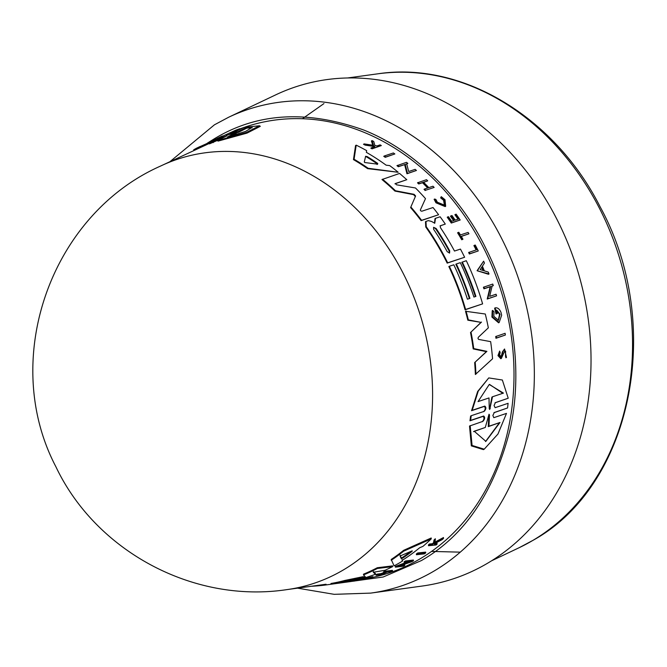 <?xml version="1.0" encoding="UTF-8"?>
<svg xmlns="http://www.w3.org/2000/svg" width="667" height="667" viewBox="0 0 667 667"><rect width="100%" height="100%" fill="white"/><g stroke="black" fill="none" stroke-linecap="round" stroke-linejoin="round"><path stroke-width="1" d="M339.311 583.116L383.158 577.013L421.369 560.58C464.966 535.601 494.647 491.446 510.405 428.114C523.62 366.975 511.606 299.433 486.535 249.775C462.448 199.525 417.575 151.459 363.732 130.032C306.828 109.738 256.895 112.74 213.94 139.028L207.279 143.197M416.408 554.727L416.391 553.91A232.099 190.82 -106.6 0 0 417.734 552.968L425.679 552.109L425.696 552.926A234.059 192.43 73.4 0 1 424.362 553.86L416.408 554.727A232.791 191.387 73.4 0 0 417.75 553.785L417.734 552.968M366.725 578.106L372.886 576.638L372.903 577.347A234.3 192.63 -106.6 0 0 484.984 250.692A234.3 192.63 -106.6 0 0 245.031 127.08M359.355 579.315L366.717 577.48L366.642 578.289C353.727 580.974 366.375 579.239 371.552 577.622L372.903 577.347C366.4 579.373 350.483 581.566 366.733 578.189L359.371 580.007L359.355 579.315M434.367 543.53L437.052 543.272L437.068 544.13A234.059 192.43 73.4 0 1 436.06 544.981L428.497 545.723A232.85 191.437 73.4 0 0 429.506 544.872L432.424 544.589A233.317 191.821 73.4 0 0 433.5 543.663L434.067 540.837A232.85 191.437 73.4 0 0 435.343 539.661L434.651 543.138L443.497 538.436A234.059 192.43 -106.6 0 1 442.188 539.636L434.551 543.638L434.392 544.397L437.068 544.13M428.497 545.723L428.472 544.864A232.166 190.87 -106.6 0 0 429.481 544.005L432.408 543.722A232.633 191.254 -106.6 0 0 433.483 542.796L434.05 539.953A232.166 190.87 -106.6 0 0 435.326 538.769L435.343 539.661M434.634 542.271L443.472 537.544L443.497 538.436M353.86 580.432L354.169 580.39A233.267 191.779 -106.6 0 0 354.219 580.382L354.886 580.29L354.902 580.982L354.227 581.074L354.219 580.382M380.765 573.662L380.782 574.379L377.414 574.821A232.85 191.437 73.4 0 1 376.055 575.279L376.038 574.562A232.166 190.87 -106.6 0 0 377.397 574.095L380.765 573.662A232.7 191.312 -106.6 0 0 384 572.503M380.782 574.379A233.392 191.879 -106.6 0 0 386.902 572.128L383.533 572.561L383.517 571.827A232.166 190.87 -106.6 0 0 384.876 571.286L392.429 570.327L392.446 571.06A234.059 192.43 73.4 0 1 391.087 571.594L387.344 572.078A233.467 191.938 73.4 0 1 381.232 574.329L384.976 573.837A234.059 192.43 73.4 0 1 383.617 574.304L376.055 575.279M384.417 573.186L384.959 573.12L384.976 573.837M402.134 565.091L404.694 564.774L404.711 565.533A234.059 192.43 73.4 0 1 403.36 566.208L395.406 567.175L409.73 561.864L404.135 562.523A232.791 191.387 -106.6 0 0 405.478 561.739L413.423 560.814A234.059 192.43 73.4 0 1 412.089 561.589L398.958 566.233L404.711 565.533M395.406 567.175L395.389 566.416L406.862 562.198M404.135 562.523L404.119 561.739A232.099 190.82 -106.6 0 0 405.461 560.964L413.407 560.038L413.423 560.814M402.101 559.613L402.118 560.405A231.691 190.487 73.4 0 0 419.635 547.765L422.92 546.373A231.983 190.72 73.4 0 0 431.232 538.886L431.216 537.986L403.618 550.333L403.635 551.184L431.232 538.886M402.476 561.097A231.983 190.72 73.4 0 1 394.105 565.874L391.204 559.463A228.856 188.152 -106.6 0 0 403.618 550.333M330.99 584.175L330.974 583.483A228.856 188.152 -106.6 0 0 344.897 580.44L363.398 576.621L363.415 577.339L365.258 576.73L363.507 574.921A229.54 188.719 -106.6 0 0 377.314 568.501L392.655 566.625L385.117 570.277L373.245 572.244L375.454 574.27A231.983 190.72 73.4 0 1 363.507 578.206L343.73 581.991L353.869 580.632A231.983 190.72 73.4 0 1 346.265 582.091L330.99 584.175A229.54 188.719 -106.6 0 0 344.914 581.149L363.415 577.339M363.507 574.921L363.49 574.179A228.856 188.152 -106.6 0 0 377.297 567.734L392.638 565.858L392.655 566.625M373.228 571.502L375.438 573.537L375.454 574.27M495.448 402.534L494.055 405.503L495.114 407.679L508.096 403.31L507.57 407.954L493.913 412.723M494.364 412.423L492.863 415.449L493.805 417.675L506.495 413.39L497.974 434.025L484.234 449.183L483.475 449.633L471.336 445.873L469.518 426.046L482.883 421.361C484.926 419.068 485.184 417.284 483.658 416.008L470.627 420.402L470.902 418.051L471.236 415.708L484.234 411.339C486.201 409.071 486.385 407.32 484.776 406.095L472.178 410.322L478.239 391.112L488.744 377.914L502.359 380.015L508.221 398.224L495.273 402.668M482.224 421.752C484.275 419.46 484.534 417.675 483.008 416.391L469.977 420.785L470.594 416.091L471.236 415.708M483.6 411.714C485.568 409.446 485.759 407.695 484.159 406.461L471.552 410.697L477.647 391.471L488.744 377.914M508.221 398.224L495.014 402.818M505.378 335.026L495.956 338.277A232.166 190.87 -106.6 0 0 495.698 336.56L505.111 333.308A234.125 192.48 73.4 0 1 505.378 335.026L496.481 337.961A232.85 191.437 -106.6 0 0 496.223 336.251M506.045 355.92L504.844 350.65L501.376 358.396L498.524 355.286L499.641 351.075L500.175 352.61L499.575 354.936L501.184 356.678L501.976 355.419L501.426 355.744L502.418 351.876L504.544 348.999L506.478 357.462L506.045 355.92L505.503 356.245L505.603 351.184M506.478 357.462L505.928 357.787L505.503 356.245M501.376 358.396L500.825 358.729L497.974 355.611L499.641 351.075M489.011 273.97L488.511 274.27L477.08 270.727L483.633 261.189A234.125 192.48 73.4 0 1 484.459 263.04L482.391 266.2A233.692 192.129 73.4 0 1 484.35 270.869L488.261 272.078A234.125 192.48 73.4 0 1 489.011 273.97L477.08 270.727M496.565 295.84L487.218 299.041L490.162 286.768L483.942 288.819A232.166 190.87 -106.6 0 0 483.408 287.26L492.738 284.059A234.125 192.48 73.4 0 1 493.28 285.618L492.129 285.993L489.67 296.348L496.073 294.239A234.125 192.48 73.4 0 1 496.565 295.84L487.719 298.749L490.654 286.477L484.442 288.519A232.85 191.437 -106.6 0 0 483.909 286.968M493.28 285.618L491.629 286.285M499.149 322.511L498.633 322.82L491.929 317.067L492.221 310.73L492.73 310.422L494.03 311.906L493.813 316.308L498.491 320.285L500.042 314.257L496.632 310.063A233.617 192.071 -106.6 0 1 497.44 313.39L496.556 313.682A233.492 191.963 73.4 0 0 495.122 307.896C497.574 307.412 499.533 308.921 501.009 312.431A234.125 192.48 -106.6 0 1 501.651 315.233L499.149 322.511L492.438 316.767L492.73 310.422M498.216 320.427L499.533 314.557L497.324 310.864M497.44 313.39L496.04 313.982A232.8 191.396 -106.6 0 0 494.614 308.196L495.122 307.896M475.371 296.582A230.715 189.686 -106.6 0 0 461.797 262.306L466.291 260.697A231.983 190.72 73.4 0 1 482.6 303.877L465.599 309.48A229.54 188.719 -106.6 0 0 449.333 266.266L453.818 264.799A230.19 189.245 73.4 0 1 467.425 299.2L469.918 298.374A230.549 189.545 -106.6 0 0 456.311 263.974L460.297 262.665A231.124 190.012 73.4 0 1 473.912 297.065L475.913 296.406A231.407 190.253 -106.6 0 0 462.289 262.014M482.6 303.877L465.091 309.78A228.856 188.152 -106.6 0 0 448.841 266.558L449.333 266.266M469.385 298.558A229.857 188.978 -106.6 0 0 455.819 264.265L456.311 263.974M475.363 374.487A228.856 188.152 -106.6 0 0 474.662 362.573L486.36 351.667L473.195 348.908A228.856 188.152 -106.6 0 0 470.518 332.525L480.99 322.369L467.825 320.185A228.856 188.152 -106.6 0 0 465.516 311.272L485.293 314.015A231.983 190.72 73.4 0 1 488.336 327.83L478.264 337.344L477.997 338.519L478.606 339.403L490.654 341.646A231.983 190.72 73.4 0 1 492.546 358.796L475.363 374.487M440.37 225.704L440.428 227.639A231.124 190.02 73.4 0 1 454.494 251.05L460.447 249.091A231.983 190.72 73.4 0 1 464.632 257.254L447.182 263.115A228.856 188.152 -106.6 0 0 425.763 227.013L425.488 221.736L425.988 221.444L426.263 226.713A229.54 188.719 -106.6 0 1 447.674 262.823L447.182 263.115M415.091 196.273L413.54 194.631L414.065 194.322L415.608 195.965L410.597 207.595A228.856 188.152 -106.6 0 1 421.11 220.627L438.611 214.732A231.983 190.72 73.4 0 0 433.016 207.529L421.727 211.256L420.569 210.714L420.352 209.98L425.496 198.624A231.983 190.72 73.4 0 0 415.491 187.977L396.565 184.809L395.356 183.575M444.397 205.353L443.613 200.292L440.645 197.882L441.154 197.574L444.122 199.992L444.672 205.219L437.36 202.218L435.884 199.45L434.634 199.024L436.485 202.51L445.664 206.286L444.997 199.7L441.254 196.673L441.154 197.574M445.664 206.286L445.156 206.587L435.976 202.81L434.117 199.325L434.634 199.024M340.612 582.866L333.75 583.875M207.654 143.013L222.344 136.376M214.599 140.529L214.215 140.237L196.298 148.307L193.68 149.808L194.08 150.117M222.878 137.852L222.219 137.36L226.838 135.826M228.606 117.259A250.308 205.786 -106.6 0 1 503.335 241.854A250.308 205.786 -106.6 0 1 434.359 570.86A250.308 205.786 -106.6 0 1 370.652 593.113L422.103 586.06A258.329 212.389 -106.6 0 0 559.038 223.537A258.329 212.389 -106.6 0 0 275.504 94.956L228.606 117.259L214.432 124.812L170.16 161.497M365.549 156.345L367.083 156.528A231.124 190.012 73.4 0 1 377.73 163.432L377.63 164.165L364.732 162.523L364.299 161.973L365.641 156.236M400.092 556.003L411.964 550.934L412.031 551.359A231.124 190.012 73.4 0 1 402.601 558.179L401.267 558.679L400.083 556.036M226.63 135.318L238.119 131.616L246.115 127.58L252.034 127.464L245.564 131.416L227.489 136.985L235.476 132.941L226.23 135.384M217.184 138.369L222.319 135.985L214.124 139.912L222.044 136.793L202.276 145.614M434.492 223.253L434.992 218.618L435.493 218.326L434.776 223.22L431.491 221.427L428.347 220.61L425.988 221.444M435.493 218.326L440.112 216.758A231.983 190.72 -106.6 0 1 445.289 224.07L440.028 225.93M243.455 127.63A234.3 192.63 -106.6 0 0 240.037 128.873M413.54 194.631L394.931 191.07A228.856 188.152 -106.6 0 0 381.966 179.531L399.591 173.437L406.803 179.69L395.414 183.533M406.803 179.69L394.939 183.825M398.216 172.269L367.592 168.634A228.856 188.152 -106.6 0 0 353.468 159.613L355.553 145.548L356.203 145.156A231.983 190.72 73.4 0 1 366.675 150.642L366.358 152.343A231.691 190.487 73.4 0 1 386.11 165.166L389.711 165.616A231.983 190.72 73.4 0 1 398.216 172.269L368.176 168.284A229.54 188.719 -106.6 0 0 354.077 159.246L356.203 145.156M407.845 163.407L406.678 163.79L408.671 171.511L415.141 169.36A234.059 192.43 73.4 0 1 416.441 170.477L406.962 173.762L404.619 164.624L398.324 166.717A232.099 190.82 -106.6 0 0 396.948 165.658L406.478 162.339A234.059 192.43 73.4 0 1 407.845 163.407L406.111 164.124M425.179 190.537A232.166 190.87 -106.6 0 0 424.029 189.328L424.554 189.019A232.85 191.437 73.4 0 1 425.704 190.22L434.15 187.435L425.704 190.22M427.689 187.977A232.7 191.312 -106.6 0 0 422.486 182.733L418.718 183.984A232.166 190.87 -106.6 0 0 417.509 182.808L426.505 179.69A234.059 192.43 73.4 0 1 427.714 180.865L423.52 182.249A233.467 191.938 73.4 0 1 428.814 187.61L433 186.226A234.059 192.43 73.4 0 1 434.15 187.435M427.714 180.865L422.995 182.566M458.037 219.193A233.267 191.779 -106.6 0 0 454.894 214.707L456.136 214.165A234.059 192.43 73.4 0 1 460.188 219.993L451.784 222.753A232.85 191.437 73.4 0 0 447.732 216.933L448.441 216.7A232.958 191.521 -106.6 0 1 451.659 221.294L454.169 220.469A233.317 191.821 73.4 0 0 450.942 215.875L451.976 215.533A233.467 191.938 -106.6 0 1 455.194 220.127L458.613 219.009A233.95 192.346 -106.6 0 0 455.394 214.407M460.188 219.993L451.292 223.053A232.166 190.87 -106.6 0 0 447.224 217.225L447.732 216.933M453.593 220.66A232.625 191.254 -106.6 0 0 450.442 216.166L450.942 215.875M372.895 145.706L371.419 140.987L372.069 140.604A234.059 192.43 -106.6 0 1 373.737 141.454L374.912 145.556L377.047 145.906L380.098 144.881A234.059 192.43 73.4 0 1 381.324 145.573L372.078 148.833A232.166 190.87 -106.6 0 0 370.844 148.149L371.469 147.774A232.85 191.437 73.4 0 1 372.703 148.466L372.078 148.833M373.995 146.932A232.633 191.254 -106.6 0 0 372.853 146.306L365.132 145.114A232.166 190.87 -106.6 0 0 363.507 144.289L364.149 143.905A232.85 191.437 73.4 0 1 365.783 144.731L373.487 145.931A233.317 191.821 73.4 0 1 374.804 146.657L371.469 147.774M440.645 197.882L441.254 196.673M468.943 233.809L461.256 236.335A232.958 191.521 73.4 0 1 462.948 239.236L461.747 239.761A232.166 190.87 -106.6 0 0 457.587 232.791L458.796 232.266A232.958 191.521 73.4 0 1 460.422 234.942L468.109 232.416A234.059 192.43 73.4 0 1 468.943 233.809L460.764 236.627M476.146 249.917A233.25 191.771 -106.6 0 0 473.912 245.606L474.404 245.314A233.942 192.329 73.4 0 1 476.697 249.733L468.643 252.51A232.166 190.87 -106.6 0 1 469.393 253.994L469.876 253.702A232.85 191.437 -106.6 0 0 469.134 252.218M474.404 245.314L475.238 245.039A234.059 192.43 73.4 0 1 478.272 250.942L469.393 253.994M384.342 155.978L393.355 152.96A234.059 192.43 73.4 0 1 394.839 153.952L385.243 157.312A232.099 190.82 -106.6 0 0 383.75 156.328L384.342 155.978A232.791 191.387 73.4 0 1 385.834 156.962L385.243 157.312M230.023 133.55L234.617 132.008L243.897 127.405L259.538 125.755L260.305 126.33L247.007 133.108L218.067 141.112L217.384 140.595L226.638 135.976M219.618 139.478L209.48 143.864L208.829 143.363L218.417 138.661L214.215 140.237M209.063 143.538L160.489 166.091A222.778 183.158 -106.6 0 1 160.655 166.016C50.225 214.866 -0.192 359.972 55.92 466.8C96.181 551.742 194.13 603.827 287.093 589.586A222.778 183.158 -106.6 0 0 405.002 276.98A222.778 183.158 -106.6 0 0 160.655 166.016M394.931 191.07L395.464 190.754A229.54 188.719 -106.6 0 0 382.516 179.206M414.065 194.322L395.464 190.754M410.597 207.595L415.608 195.965M421.11 220.627L421.611 220.327A229.54 188.719 -106.6 0 0 411.105 207.287M438.611 214.732L421.611 220.327M467.825 320.185L468.334 319.885A229.54 188.719 -106.6 0 0 466.016 310.98M480.99 322.369L468.334 319.885M470.518 332.525L481.507 322.069M473.195 348.908L473.728 348.591A229.54 188.719 -106.6 0 0 471.035 332.216M486.36 351.667L486.893 351.351L473.728 348.591M474.662 362.573L486.893 351.351M475.93 374.154A229.54 188.719 -106.6 0 0 475.204 362.248M434.367 222.645L434.867 222.353M464.632 257.254L447.674 262.823M445.289 224.07L440.245 225.805M465.091 309.78L465.599 309.48M353.468 159.613L354.077 159.246M367.592 168.634L368.176 168.284M496.04 313.982L496.556 313.682M398.324 166.717L398.883 166.383A232.791 191.387 -106.6 0 0 397.515 165.324M404.619 164.624L398.883 166.383M406.962 173.762L407.512 173.437L405.186 164.29M416.441 170.477L407.512 173.437M483.942 288.819L484.442 288.519M490.162 286.768L490.654 286.477M487.218 299.041L487.719 298.749M477.572 270.435L483.633 261.189M422.486 182.733L423.02 182.416A233.392 191.879 -106.6 0 1 428.314 187.777L424.554 189.019M418.718 183.984L419.251 183.667A232.85 191.437 -106.6 0 0 418.042 182.491M423.02 182.416L419.251 183.667M451.292 223.053L451.784 222.753M501.976 355.419L502.96 351.559L504.544 348.999M372.069 140.604L373.528 145.331L364.149 143.905M365.132 145.114L365.783 144.731M372.853 146.306L373.487 145.931M381.324 145.573L372.703 148.466M461.747 239.761L462.239 239.47A232.85 191.437 -106.6 0 0 458.087 232.5M462.948 239.236L462.239 239.47M478.272 250.942L469.876 253.702M495.956 338.277L496.481 337.961M394.839 153.952L385.834 156.962M471.552 410.697L472.178 410.322M469.977 420.785L470.627 420.402M484.234 449.183L472.078 445.448L470.177 425.646M507.57 407.954L494.18 412.556M377.297 567.734L377.314 568.501M344.897 580.44L344.914 581.149M353.852 580.073L353.869 580.632M334.184 583.808L341.662 582.791A231.983 190.72 -106.6 0 0 344.155 582.433L340.612 582.916M344.155 582.383L344.155 582.433A232.85 191.437 73.4 0 0 347.232 582.033L347.882 581.941A232.958 191.521 -106.6 0 0 347.982 581.932L347.34 582.016A232.85 191.437 73.4 0 1 347.232 582.033M332.833 584L324.379 585.159A229.54 188.719 -106.6 0 1 311.347 586.26M391.221 560.272A229.54 188.719 -106.6 0 0 403.635 551.184M405.461 560.964L405.478 561.739M377.397 574.095L377.414 574.821M384.876 571.286L384.892 572.019L392.446 571.06M383.533 572.561A232.85 191.437 -106.6 0 0 384.892 572.019M350.192 581.624L351.142 581.499A233.467 191.938 -106.6 0 0 351.142 581.499A233.467 191.938 -106.6 0 0 351.159 581.491L350.233 581.616A233.317 191.821 73.4 0 1 350.192 581.624A233.317 191.821 73.4 0 1 347.982 581.916L347.974 581.799M351.159 581.457A233.95 192.346 -106.6 0 0 354.227 581.074M434.05 539.953L434.067 540.837M433.483 542.796L433.5 543.663M432.408 543.722L432.424 544.589M429.481 544.005L429.506 544.872M371.536 576.913L371.552 577.622M360.797 579.748L366.642 578.289M417.75 553.785L425.696 552.926M240.395 129.148L239.812 128.706L236.068 130.048L222.061 136.452M205.503 145.264L204.861 144.772M213.332 142.588L212.656 142.079L208.829 143.363M222.219 137.36L212.656 142.079M259.538 125.755L246.256 132.516L217.384 140.595M239.812 128.706L230.348 133.5M433.633 229.323L433.575 227.305L436.126 228.498A230.557 189.545 73.4 0 1 449.708 250.875L449.583 253.001L447.215 251.692A230.19 189.253 -106.6 0 0 433.633 229.323M377.047 164.516L377.147 163.774L377.73 163.432L377.63 164.165M480.157 269.585L482.041 266.733A233.617 192.063 73.4 0 1 483.692 270.669L480.157 269.585M489.503 414.957L488.936 426.238L499.992 422.494L485.876 441.354L474.212 431.224L485.284 427.472L489.036 414.207L489.503 414.957L488.853 415.341L488.252 426.638L488.936 426.238M478.039 401.609L489.244 384.475L503.443 393.105L492.504 396.765L489.736 409.463L489.261 408.863L488.994 397.941L478.039 401.609M412.273 550.85L412.031 551.359L412.023 550.917M449.308 253.101L449.216 251.167A229.865 188.978 -106.6 0 0 435.626 228.789L434.042 227.555M377.147 163.774A230.432 189.453 -106.6 0 0 366.475 156.887L367.083 156.528M482.991 270.452A232.925 191.504 -106.6 0 0 481.666 267.3M499.992 422.494L488.252 426.638M485.284 427.472L473.528 431.624M485.518 441.554L499.316 422.895M492.504 396.765L491.896 397.123L489.661 408.754L490.295 408.379M502.801 393.322L489.486 384.375M400.075 555.236L401.251 557.879L402.576 557.379A230.432 189.453 -106.6 0 0 410.939 551.351M246.115 127.58L246.815 128.114L238.819 132.149L238.119 131.616M235.643 133.075L238.819 132.149M235.476 132.941L236.176 133.475L231.707 135.743M252.226 127.789L246.815 128.114M377.739 73.829C462.081 60.947 554.777 117.059 600.15 206.845C664.324 323.929 632.925 485.026 533.241 540.203L519.193 547.682A249.258 204.919 -106.6 0 0 532.983 540.337A249.258 204.919 -106.6 0 0 617.175 250.542A249.258 204.919 -106.6 0 0 377.739 73.829L347.507 77.981M323.945 103.593L302.409 118.743M431.566 551.417L460.272 552.151M326.046 584.242L286.91 589.611A222.778 183.158 -106.6 0 0 287.093 589.586M425.763 227.013L426.263 226.713M502.418 351.876L502.96 351.559M484.159 406.461L484.776 406.095M483.008 416.391L483.658 416.008M324.362 584.475L324.379 585.159M449.708 250.875L449.216 251.167M435.626 228.789L436.126 228.498M401.251 557.879L401.267 558.679M402.576 557.379L402.601 558.179M370.652 593.113L334.184 594.33L297.524 588.152M354.886 580.29L359.363 579.673M326.205 584.917L333.292 583.942M196.298 148.307L200.225 146.44M519.193 547.682L491.637 560.78"/></g></svg>
